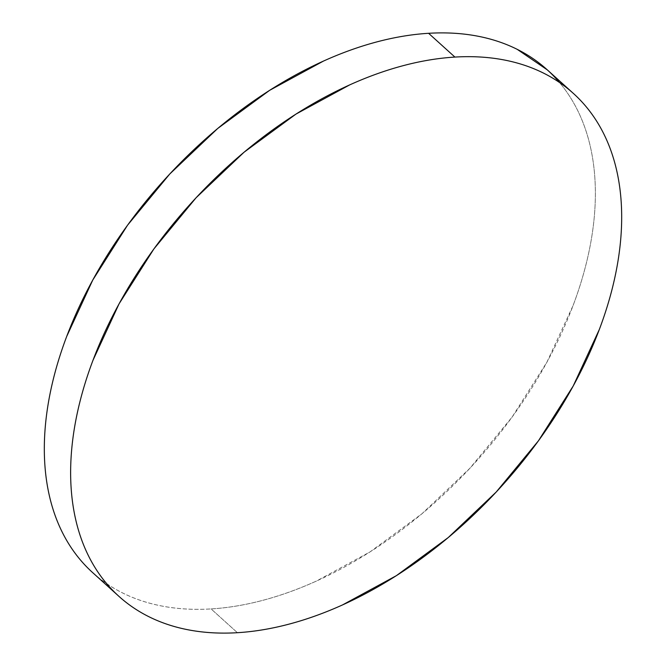 <?xml version="1.0" encoding="UTF-8"?>
<svg xmlns="http://www.w3.org/2000/svg" width="666" height="666" viewBox="0 0 666 666"><rect width="100%" height="100%" fill="white"/><g stroke="black" fill="none" stroke-linecap="round" stroke-linejoin="round"><path stroke-width="0.5" stroke-dasharray="3.33 2.5" d="M92.641 572.593A338.911 210.056 132.1 0 0 211.089 608.924L237.404 632.7L211.089 608.924A338.911 210.056 132.1 0 0 525.183 398.21A338.911 210.056 132.1 0 0 559.382 82.401M88.769 568.955C98.626 578.612 109.865 586.596 122.486 592.898C135.115 599.192 148.884 603.696 163.786 606.393C178.696 609.09 194.464 609.931 211.089 608.924C227.705 607.916 244.872 605.078 262.562 600.399C280.261 595.729 298.152 589.302 316.242 581.143L370.055 551.889L421.944 513.769L469.905 468.248L512.104 417.066L546.911 362.204L572.993 305.752C580.136 286.855 585.589 268.24 589.343 249.9C593.106 231.56 595.104 213.861 595.346 196.786C595.579 179.712 594.047 163.595 590.75 148.443C587.454 133.292 582.45 119.389 575.749 106.743C569.047 94.089 560.764 82.934 550.915 73.277L547.352 69.913"/><path stroke-width="1" d="M559.382 82.401A338.911 210.056 132.1 0 0 547.044 69.63A338.911 210.056 132.1 0 0 428.596 33.3A338.911 210.056 132.1 0 0 106.935 255.811A338.911 210.056 132.1 0 0 92.641 572.593L118.956 596.37A338.911 210.056 -47.9 0 1 133.25 279.578A338.911 210.056 -47.9 0 1 454.911 57.076L428.596 33.3L454.911 57.076A338.911 210.056 -47.9 0 1 573.359 93.407A338.911 210.056 -47.9 0 1 559.065 410.189A338.911 210.056 -47.9 0 1 237.404 632.7A338.911 210.056 -47.9 0 1 118.956 596.37M237.404 632.7C254.021 631.693 271.179 628.846 288.877 624.175C306.576 619.497 324.467 613.078 342.557 604.911L396.37 575.665L448.26 537.545L496.22 492.016L538.419 440.842L573.226 385.972L599.308 329.528C606.451 310.631 611.896 292.016 615.659 273.676C619.422 255.336 621.42 237.629 621.653 220.554C621.894 203.48 620.362 187.371 617.066 172.219C613.769 157.068 608.766 143.165 602.064 130.511C595.362 117.865 587.079 106.71 577.231 97.045C567.374 87.388 556.135 79.404 543.514 73.102C530.885 66.808 517.116 62.304 502.214 59.607C487.304 56.91 471.536 56.069 454.911 57.076C438.295 58.084 421.128 60.922 403.438 65.601C385.739 70.271 367.848 76.698 349.758 84.857L295.945 114.111L244.056 152.231L196.095 197.752L153.896 248.934L119.089 303.796L93.007 360.248C85.864 379.145 80.411 397.76 76.657 416.1C72.894 434.44 70.896 452.139 70.654 469.214C70.421 486.288 71.953 502.405 75.25 517.557C78.546 532.708 83.55 546.611 90.251 559.257C96.953 571.911 105.236 583.066 115.085 592.723C124.942 602.389 136.18 610.364 148.801 616.666C161.43 622.968 175.191 627.472 190.101 630.169C205.011 632.867 220.779 633.707 237.404 632.7M547.352 69.913L517.199 49.334C504.57 43.032 490.809 38.528 475.899 35.831C460.989 33.133 445.221 32.293 428.596 33.3C411.979 34.307 394.821 37.154 377.123 41.825C359.424 46.503 341.533 52.922 323.443 61.089L269.63 90.335L217.74 128.455L169.78 173.984L127.581 225.158L92.774 280.028L66.692 336.472C59.549 355.369 54.104 373.984 50.341 392.324C46.578 410.664 44.58 428.371 44.347 445.446C44.106 462.52 45.638 478.629 48.934 493.781C52.231 508.932 57.234 522.835 63.936 535.489C70.638 548.135 78.921 559.29 88.769 568.955M547.044 69.63L573.359 93.407"/></g></svg>
